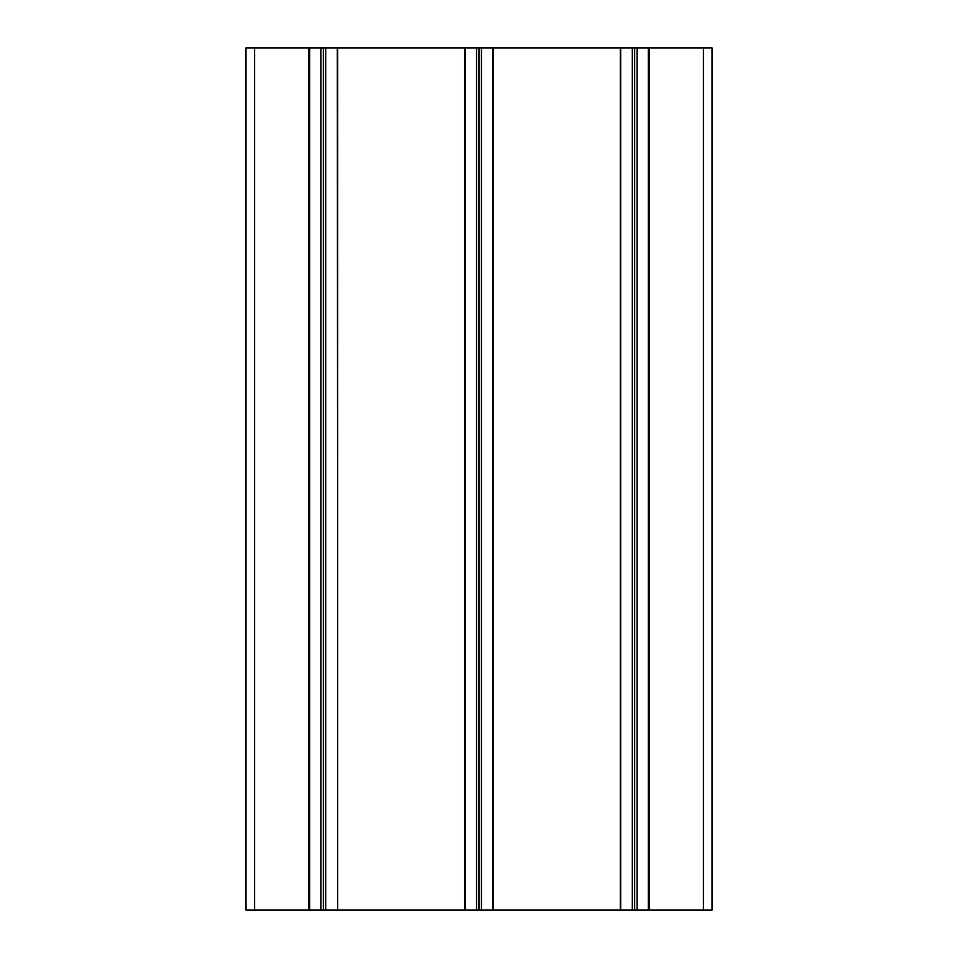 <?xml version="1.0" encoding="UTF-8"?>
<svg xmlns="http://www.w3.org/2000/svg" width="958" height="958" viewBox="0 0 958 958"><rect width="100%" height="100%" fill="white"/><g stroke="black" fill="none" stroke-linecap="round" stroke-linejoin="round"><path stroke-width="1.44" d="M649.213 910.1L712.034 910.1L712.034 47.9L649.213 47.9L649.213 910.1L637.058 910.1L637.058 47.9L649.213 47.9M637.058 910.1L634.675 910.1L634.675 47.9L637.058 47.9M634.675 910.1L632.292 910.1L632.292 47.9L634.675 47.9M632.292 910.1L620.293 910.1L620.293 47.9L632.292 47.9M620.293 910.1L493.382 910.1L493.382 47.9L620.293 47.9M493.382 910.1L481.455 910.1L481.455 47.9L493.382 47.9M464.618 910.1L337.707 910.1L337.707 47.9L464.618 47.9L464.618 910.1L481.455 910.1M479 910.1L479 47.9L481.455 47.9M476.545 910.1L476.545 47.9L479 47.9M464.618 47.9L476.545 47.9M308.787 910.1L245.966 910.1L245.966 47.9L308.787 47.9L308.787 910.1L325.708 910.1L325.708 47.9L337.707 47.9M337.707 910.1L337.324 47.9M325.708 910.1L337.324 910.1M323.325 910.1L323.325 47.9L325.708 47.9M320.942 910.1L320.942 47.9L323.325 47.9M308.787 47.9L320.942 47.9M245.966 910.1L245.966 47.9M703.411 910.1L703.411 47.9M648.279 910.1L648.279 47.9M620.676 910.1L620.676 47.9M492.735 910.1L492.735 47.9M465.265 910.1L465.265 47.9M309.721 910.1L309.721 47.9M254.588 910.1L254.588 47.9"/></g></svg>

